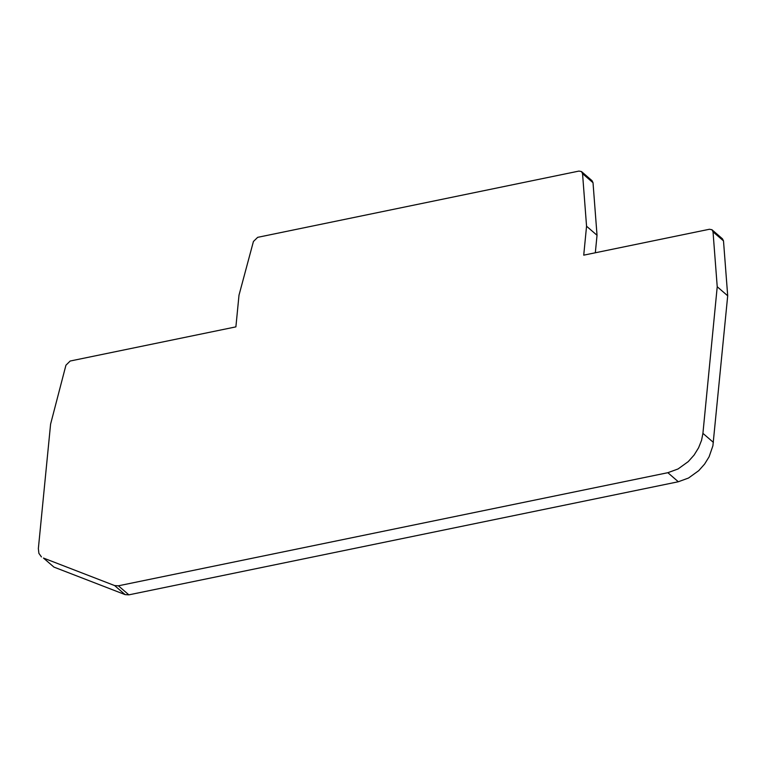 <?xml version="1.0" encoding="UTF-8"?>
<svg xmlns="http://www.w3.org/2000/svg" width="766" height="766" viewBox="0 0 766 766"><rect width="100%" height="100%" fill="white"/><g stroke="black" fill="none" stroke-linecap="round" stroke-linejoin="round"><path stroke-width="1.15" d="M53.946 567.099L125.117 594.617L114.622 585.569L43.451 558.05L53.946 567.099L43.451 558.05M114.622 585.569L118.385 585.808L667.847 472.699L678.054 468.964L688.251 461.611L694.101 455.052L698.611 447.746L701.551 440.335L702.92 433.355L717.225 286.743L713.022 231.83L711.987 229.752L709.431 229.254L583.73 255.164L586.555 226.219L582.543 173.652L581.509 171.574L578.952 171.077L257.654 237.345L253.422 241.491L239.002 295.178L235.89 326.871L70.175 361.025L65.933 365.219L50.594 424.115L38.357 548.571L38.884 553.33L41.441 556.92M586.555 226.219L597.03 235.277L593.018 182.71L591.984 180.632L581.681 171.728M595.326 252.77L597.03 235.277M717.225 286.743L727.7 295.8L723.497 240.888L722.462 238.81L712.16 229.905M118.385 585.808L128.87 594.847L678.322 481.757L688.529 478.022L698.736 470.669L704.586 464.1L709.096 456.804L712.897 445.812L727.7 295.8M128.87 594.847L125.117 594.617M582.543 173.652L593.018 182.71M713.022 231.83L723.497 240.888M702.92 433.355L713.395 442.403M667.847 472.699L678.322 481.757"/></g></svg>
